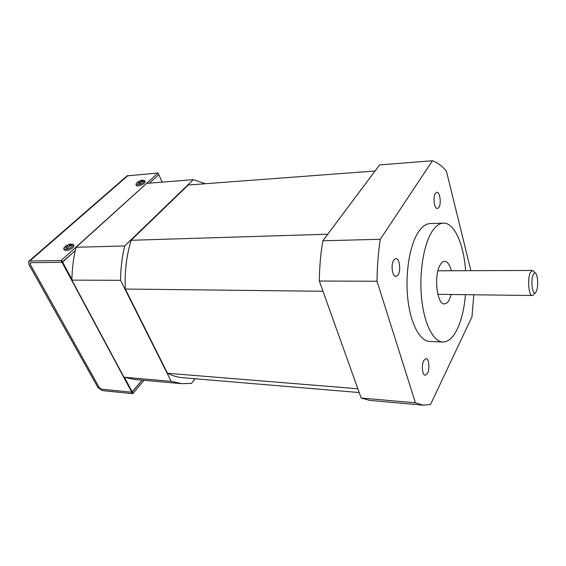 <?xml version="1.0" encoding="UTF-8"?>
<svg xmlns="http://www.w3.org/2000/svg" width="566" height="566" viewBox="0 0 566 566"><rect width="100%" height="100%" fill="white"/><g stroke="black" fill="none" stroke-linecap="round" stroke-linejoin="round"><path stroke-width="0.85" d="M423.757 360.528C421.267 364.999 422.321 375.392 425.222 375.244L427.549 373.22C429.99 368.692 428.943 358.434 426.028 358.568L423.757 360.528M393.71 260.091C390.632 264.52 392.302 276.859 395.903 276.441L398.117 274.814C401.138 270.307 399.476 258.146 395.86 258.535L393.71 260.091M435.36 193.409C432.728 197.145 434.363 209.066 437.405 208.529L438.947 207.354C441.53 203.548 439.916 191.775 436.853 192.284L435.36 193.409M443.433 223.117L430.103 223.598C425.731 223.754 421.62 226.881 417.786 232.987C409.416 246.429 405.051 274.567 407.853 299.223C410.619 323.922 419.894 341.086 429.403 341.432L442.725 342.027C433.45 341.701 424.408 324.389 421.712 299.449C418.982 274.552 423.255 246.139 431.419 232.584C435.162 226.421 439.166 223.266 443.433 223.117C454.378 222.587 463.809 244.314 465.585 270.69M465.464 294.674C464.269 308.555 461.516 320.066 457.222 329.221C453.026 337.796 448.194 342.062 442.725 342.027M451.236 294.497L449.333 299.683C447.876 302.47 446.241 303.871 444.43 303.878C436.938 304.819 433.57 275.628 440.093 265.065C441.494 262.589 443.022 261.336 444.678 261.301C447.529 261.549 449.751 264.69 451.35 270.746M533.356 294.879L532.196 295.502C528.807 296.053 527.314 278.988 530.236 272.72L532.344 270.449L533.462 271.057M533.179 274.779C533.943 273.031 534.75 272.543 535.62 273.307C537.884 275.147 538.429 286.622 536.469 291.101L535.507 292.686C532.549 296.004 530.512 280.595 533.179 274.779M375.046 171.003L188.245 185.011L131.086 240.288L327.778 234.204M322.995 291.264L125.305 289.049L167.494 373.27L357.846 388.75M167.494 373.27C172.531 375.796 177.632 377.281 182.797 377.734L359.205 392.549M131.086 240.288C126.48 255.705 124.555 271.956 125.305 289.049M195.079 378.767L191.471 383.408L181.608 383.663L171.201 381.357L120.551 280.312C120.678 268.475 122.044 257.028 124.647 245.977L193.282 179.663L205.458 183.724M181.608 383.663L134.708 379.496L123.975 377.211L71.903 280.135C72.031 268.8 73.424 257.841 76.092 247.25L146.679 183.349L193.282 179.663M76.092 247.25L124.647 245.977M71.903 280.135L120.551 280.312M123.975 377.211L171.201 381.357M379.588 164.932L322.846 240.791L380.295 239.284L432.438 160.751L379.588 164.932M319.337 281.033L361.172 398.047L415.416 402.808L377.027 281.245L319.337 281.033C319.472 267.145 320.639 253.724 322.846 240.791M473.763 294.78L471.987 316.755L430.542 404.457L423.205 405.164L415.416 402.808M432.438 160.751C437.384 162.47 442.032 165.902 446.39 171.045L470.891 270.675M377.027 281.245C377.161 266.756 378.251 252.769 380.295 239.284M361.172 398.047L369.676 400.403L423.205 405.164M71.91 279.427L62.6 262.065L75.313 250.512L62.041 262.306L131.758 392.224L132.26 391.997L124.414 377.359M61.666 260.31L62.6 262.065L62.041 262.306L30.72 262.702L30.203 262.886L30.274 264.414L99.305 387.646L101.441 389.189L99.305 387.646L30.274 264.414L30.72 262.702L62.041 262.306L61.1 260.558L158.098 173.005L158.813 174.632L149.459 183.129L158.813 174.632L162.109 182.125M132.529 393.66L131.758 392.224L101.441 389.189L131.758 392.224L142.229 380.161L132.26 391.997L133.031 393.434L132.529 393.66L102.227 390.59L97.953 387.519L28.88 264.428L28.739 261.365L29.772 261.004L61.1 260.558M144.486 181.233C143.587 182.556 141.811 183.632 139.158 184.459C137.34 184.919 136.257 184.849 135.904 184.254L137.425 182.139L142.038 180.172L144.578 180.554L144.486 181.233M143.056 181.382L143.283 180.936L140.389 180.632L136.845 183.08L138.231 182.754L138.811 183.639L139.738 183.391L140.955 182.011L143.056 181.382M144.578 180.554L145.087 181.686C144.981 183.101 143.177 184.403 139.675 185.591C137.856 186.051 136.774 185.981 136.42 185.379L135.904 184.254M141.309 180.349L142.038 180.172M141.804 181.714L141.634 180.703M141.55 181.799L141.302 180.384M141.076 181.969L140.389 180.632M139.922 183.151L138.925 181.438M138.953 183.596L138.231 182.754M73.113 245.425C71.896 247.08 69.844 248.354 66.951 249.238L63.746 248.92L63.944 247.802L66.095 245.807L70.071 244.024L73.29 244.342L73.113 245.425M71.493 245.623L71.825 245.057L70.113 244.703L69.936 244.187L68.946 244.441L64.786 247.356L66.18 247.123L66.661 248.248L67.658 247.993L69.116 246.366L71.493 245.623M73.29 244.342L73.913 245.538C73.828 247.363 71.719 248.998 67.587 250.434L64.383 250.115L63.746 248.92M70.361 245.927L70.113 244.703M70.297 245.948L69.936 244.187M69.851 246.097L68.946 244.441M68.288 247.229L67.184 245.46M65.43 247.208L65.125 246.79M67.156 248.113L66.18 247.123M144.04 380.324L133.031 393.434M28.739 261.365L127.088 175.877L158.098 173.005M29.772 261.004L128.107 175.453M437.935 270.796L532.344 270.449M535.62 273.307L533.313 270.902M437.822 294.334L532.196 295.502M535.507 292.686L533.165 295.077"/></g></svg>
